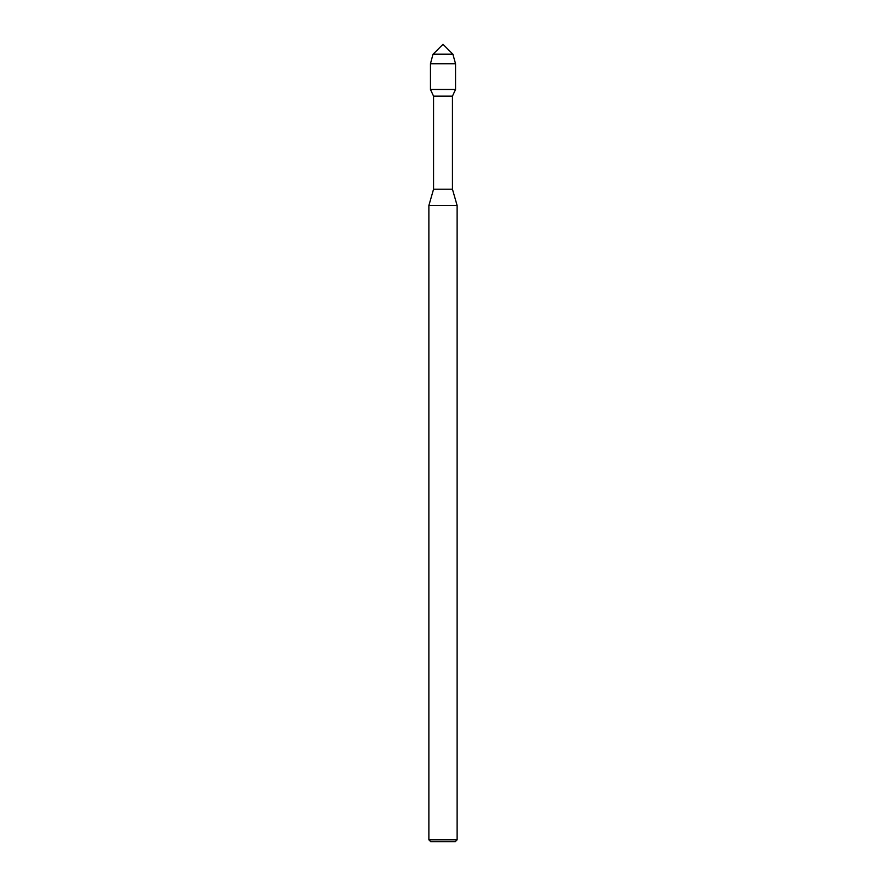 <?xml version="1.0" encoding="UTF-8"?>
<svg xmlns="http://www.w3.org/2000/svg" width="886" height="886" viewBox="0 0 886 886"><rect width="100%" height="100%" fill="white"/><g stroke="black" fill="none" stroke-linecap="round" stroke-linejoin="round"><path stroke-width="1.33" d="M453.034 54.334L432.966 54.334L452.857 54.157L443 44.3L433.143 54.157L452.857 54.157L455.548 63.748L455.548 89.475L443 89.475L455.548 89.475L452.447 96.131L452.447 189.227L457.121 205.497L457.121 839.817L428.879 839.817L430.762 841.7L455.238 841.7L457.121 839.817M452.447 189.227L433.553 189.227L433.553 96.131L452.447 96.131M433.553 189.227L428.879 205.497L457.121 205.497M432.966 54.334L430.452 63.748L430.452 89.475L443 89.475L430.452 89.475L433.553 96.131M430.452 63.748L455.548 63.748M428.879 205.497L428.879 839.817"/></g></svg>

